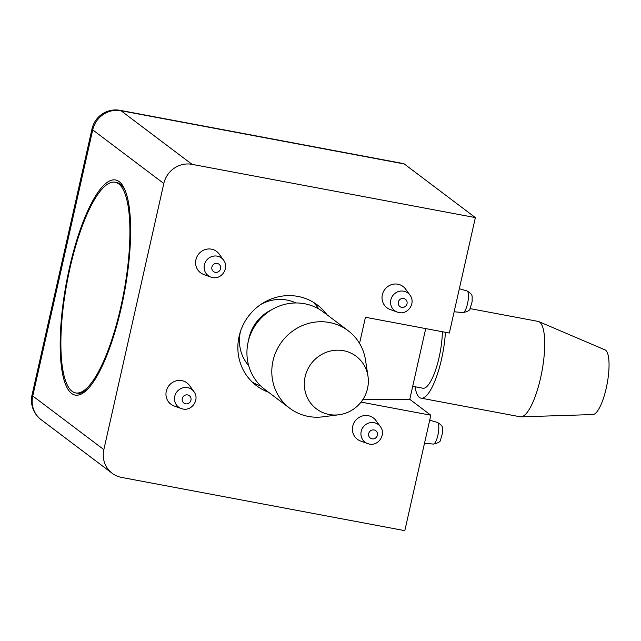 <?xml version="1.0" encoding="UTF-8"?>
<svg xmlns="http://www.w3.org/2000/svg" width="641" height="641" viewBox="0 0 641 641"><rect width="100%" height="100%" fill="white"/><g stroke="black" fill="none" stroke-linecap="round" stroke-linejoin="round"><path stroke-width="0.96" d="M295.966 302.961A40.038 38.228 127 0 0 260.799 304.475M240.479 331.405A40.038 38.228 127 0 0 248.676 365.642M271.784 309.683A40.038 38.228 127 0 0 248.5 340.547M367.99 376.283L365.538 360.17A48.532 46.336 127 0 0 348.167 330.732L323.296 311.967A48.532 46.336 127 0 0 257.081 322.8A48.532 46.336 127 0 0 264.837 389.448L289.708 408.213A48.532 46.336 127 0 0 322.784 416.834L338.945 414.767A32.963 31.465 127 0 0 367.533 388.462A32.963 31.465 127 0 0 367.99 376.283A32.963 31.465 127 0 0 332.238 350.659A32.963 31.465 127 0 0 304.491 387.428A32.963 31.465 127 0 0 338.945 414.767M348.167 330.732A48.532 46.336 127 0 0 281.952 341.565A48.532 46.336 127 0 0 289.708 408.213M442.37 331.726A38.42 10.328 100.6 0 1 435.487 370.266A38.42 10.328 100.6 0 1 422.892 388.222L412.708 386.307M445.415 332.294A48.532 13.052 100.6 0 1 421.025 398.157A48.532 13.052 100.6 0 1 419.406 397.42A48.532 13.052 100.6 0 1 415.056 386.747M470.037 308.601L538.055 321.389A48.532 13.052 100.6 0 1 538.801 321.614A48.532 13.052 100.6 0 1 541.917 371.5A48.532 13.052 100.6 0 1 520.909 416.842A48.532 13.052 100.6 0 1 520.131 416.778L421.025 398.157M538.801 321.614L605.032 349.882A32.963 8.862 100.6 0 1 607.147 383.759A32.963 8.862 100.6 0 1 592.877 414.551L520.909 416.842M88.69 388.013A107.175 28.821 100.6 0 1 85.83 390.481A107.175 28.821 100.6 0 1 77.136 393.189L75.598 392.901A107.175 28.821 100.6 0 1 72.032 391.266A107.175 28.821 100.6 0 1 69.941 268.363A107.175 28.821 100.6 0 1 115.196 182.236A107.175 28.821 100.6 0 1 123.721 292.897A107.175 28.821 100.6 0 1 75.598 392.901M115.196 182.236L116.726 182.525A107.175 28.821 100.6 0 1 123.849 188.206A107.175 28.821 100.6 0 1 125.612 191.547M192.068 164.352A24.262 23.164 127 0 0 163.808 183.51L103.842 449.613L32.755 395.978L92.721 129.875A24.262 23.164 -53 0 1 120.981 110.717L192.068 164.352L475.366 217.595L449.349 333.04L365.434 317.263L359.545 343.408M404.271 163.96L120.981 110.717A24.262 6.522 -79.4 0 0 120.171 110.348L403.461 163.591A24.262 6.522 100.6 0 1 404.271 163.96L475.366 217.595M193.943 391.635C199.968 399.423 191.955 411.218 182.877 408.998L181.187 408.541A11.033 10.536 127 0 1 176.796 391.963A11.033 10.536 127 0 1 193.943 391.635L189.496 385.489A13.349 12.74 127 0 0 168.751 385.89A13.349 12.74 127 0 0 174.064 405.945L181.187 408.541A11.033 10.536 127 0 0 182.797 408.982M380.377 426.674C386.411 434.462 378.39 446.264 369.312 444.045L367.622 443.58A11.033 10.536 127 0 1 363.231 427.002A11.033 10.536 127 0 1 380.377 426.674L375.93 420.536A13.349 12.74 127 0 0 355.186 420.937A13.349 12.74 127 0 0 360.498 440.984L367.622 443.58A11.033 10.536 127 0 0 369.24 444.021M223.573 260.15C229.606 267.938 221.586 279.74 212.508 277.513L210.817 277.056A11.033 10.536 127 0 1 206.426 260.478A11.033 10.536 127 0 1 223.573 260.15L219.126 254.012A13.349 12.74 127 0 0 198.381 254.405A13.349 12.74 127 0 0 203.694 274.46L210.817 277.056A11.033 10.536 127 0 0 212.427 277.497M410.008 295.189C416.041 302.977 408.021 314.779 398.942 312.56L397.26 312.095A11.033 10.536 127 0 1 392.869 295.517A11.033 10.536 127 0 1 410.008 295.189L405.561 289.051A13.349 12.74 127 0 0 384.816 289.452A13.349 12.74 127 0 0 390.129 309.507L397.26 312.095A11.033 10.536 127 0 0 398.87 312.536M103.842 449.613A24.262 23.164 127 0 0 112.199 473.298A24.262 23.164 127 0 0 121.518 477.409L404.816 530.652L430.832 415.216L409.767 399.327L362.95 399.415M361.035 402.099L430.832 415.216M326.974 314.739A50.551 48.267 127 0 0 317.407 304.988A50.551 48.267 127 0 0 248.428 316.277A50.551 48.267 127 0 0 256.512 385.698A50.551 48.267 127 0 0 268.515 392.228M71.544 393.422A109.395 29.422 100.6 0 1 71.407 259.533A109.395 29.422 100.6 0 1 123.104 186.219A109.395 29.422 100.6 0 1 124.314 293.001A109.395 29.422 100.6 0 1 84.412 392.068A109.395 29.422 100.6 0 1 71.544 393.422M425.712 328.593L409.767 399.327M318.922 309.058A50.551 48.267 127 0 0 312.888 301.983M252.378 382.18A50.551 48.267 127 0 0 260.839 386.042M120.171 110.348A24.262 24.262 0 0 0 92.016 128.857A24.262 3.093 12.7 0 0 92.721 129.875L163.808 183.51M41.104 419.663A24.262 23.164 -53 0 1 32.755 395.978A24.262 3.093 -167.3 0 1 32.05 394.96A24.262 24.262 0 0 0 41.104 419.663L112.199 473.298M459.333 288.738L467.017 290.918A11.033 2.965 100.6 0 1 467.818 302.296A11.033 2.965 100.6 0 1 462.938 312.6L454.14 311.758M429.702 420.224L437.378 422.403A11.033 2.965 100.6 0 1 438.188 433.781A11.033 2.965 100.6 0 1 433.308 444.085L424.51 443.243M401.675 307.36A4.583 4.375 127 0 0 406.939 301.406A4.583 4.375 127 0 0 399.415 299.996A4.583 4.375 127 0 0 401.675 307.36M215.24 272.321A4.583 4.375 127 0 0 220.496 266.368A4.583 4.375 127 0 0 212.98 264.957A4.583 4.375 127 0 0 215.24 272.321M372.044 438.845A4.583 4.375 127 0 0 377.309 432.891A4.583 4.375 127 0 0 369.785 431.481A4.583 4.375 127 0 0 372.044 438.845M185.61 403.798A4.583 4.375 127 0 0 190.866 397.853A4.583 4.375 127 0 0 183.35 396.434A4.583 4.375 127 0 0 185.61 403.798M125.051 190.121L123.849 188.206M87.641 389.135L85.83 390.481M92.016 128.857L32.05 394.96M467.017 290.918C473.699 295.108 471.792 295.621 472.201 301.318L470.214 308.289C470.27 310.164 467.842 311.598 462.938 312.6M437.378 422.403C444.069 426.594 442.162 427.106 442.57 432.803L440.583 439.766C440.639 441.641 438.212 443.083 433.308 444.085"/></g></svg>
